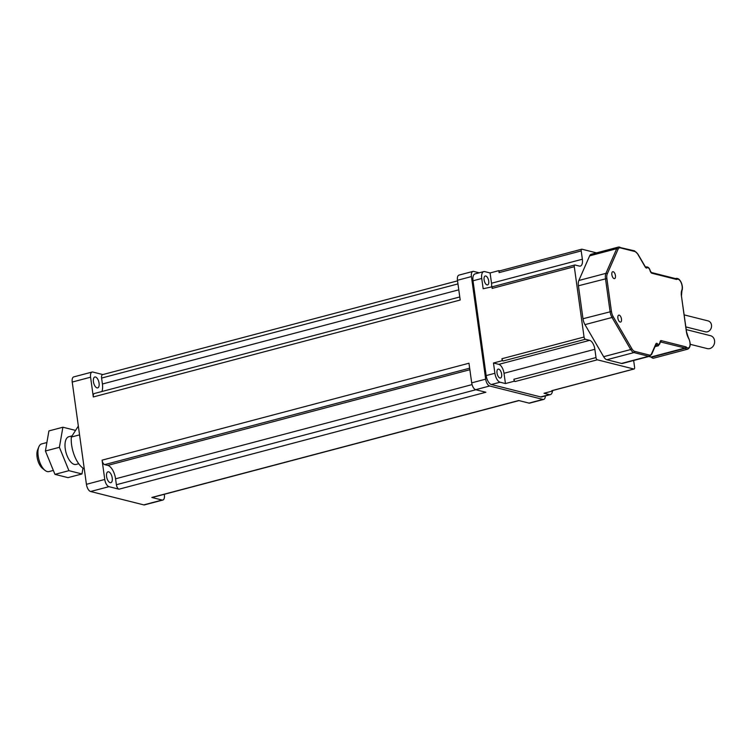 <?xml version="1.0" encoding="UTF-8"?>
<svg xmlns="http://www.w3.org/2000/svg" width="752" height="752" viewBox="0 0 752 752"><rect width="100%" height="100%" fill="white"/><g stroke="black" fill="none" stroke-linecap="round" stroke-linejoin="round"><path stroke-width="1.13" d="M62.895 427.221L48.918 430.915L45.421 451.003L54.952 474.362L67.99 477.642L81.968 473.957L68.93 470.677L59.399 447.308L62.895 427.221L75.567 430.407M82.983 468.12L81.968 473.957M72.07 435.878L68.77 436.752A14.316 6.693 75.2 0 0 65.546 450.542A14.316 6.693 75.2 0 0 74.345 464.416A14.316 6.693 75.2 0 0 76.084 464.426L78.716 463.73M59.399 447.308L45.421 451.003M68.93 470.677L54.952 474.362M38.822 446.914L37.6 449.922A11.242 5.264 75.2 0 0 42.479 468.374L45.026 470.385A14.316 6.693 -104.8 0 1 38.822 446.914A14.316 6.693 -104.8 0 1 41.698 443.906L46.897 442.533M53.345 470.432L49.012 471.579A14.316 6.693 -104.8 0 1 45.026 470.385M79.562 434.872L71.318 437.053L78.34 426.083M71.318 437.053A22.494 10.528 75.2 0 0 84.28 468.91M164.274 494.308L164.35 494.891A6.138 2.867 -104.8 0 1 162.836 500.042A6.138 2.867 -104.8 0 1 162.094 500.042L151.829 497.457A4.089 1.918 75.2 0 0 152.327 497.457L518.974 400.59M108.655 471.814A5.621 2.632 75.2 0 0 107.968 471.814A5.621 2.632 75.2 0 0 106.869 477.924A5.621 2.632 75.2 0 0 110.845 482.681A5.621 2.632 75.2 0 0 112.114 477.266A5.621 2.632 75.2 0 0 108.655 471.814M102.084 460.158A4.089 1.918 75.2 0 0 104.688 464.623L107.762 465.394A12.267 5.743 -104.8 0 1 115.564 478.798L116.391 484.72A4.089 1.918 75.2 0 0 118.985 489.195L108.955 486.666A6.589 3.083 -104.8 0 1 104.763 479.466L102.084 460.158L468.966 363.225L471.692 382.853A6.26 2.923 75.2 0 0 475.668 389.686L485.877 392.253L118.985 489.195M457.536 280.853L102.601 374.637A4.089 1.918 75.2 0 0 101.586 378.068L102.413 383.999A12.267 5.743 -104.8 0 1 101.943 391.501M459.773 296.965L94.32 393.522A4.089 1.918 75.2 0 0 93.314 396.953L90.578 377.203A6.138 2.867 -104.8 0 1 92.082 372.052A6.138 2.867 -104.8 0 1 92.834 372.052L102.836 374.571M95.504 377.015A5.621 2.632 75.2 0 0 94.818 377.006A5.621 2.632 75.2 0 0 93.709 383.116A5.621 2.632 75.2 0 0 97.694 387.882A5.621 2.632 75.2 0 0 98.954 382.467A5.621 2.632 75.2 0 0 95.504 377.015M92.082 372.052L73.743 376.893A6.138 2.867 75.2 0 0 72.23 382.054L86.424 484.316A6.589 3.083 75.2 0 0 90.607 491.507L143.754 504.883A6.138 2.867 75.2 0 0 144.497 504.893L162.836 500.042M151.829 497.457L518.711 400.525L528.976 403.11A6.138 2.867 75.2 0 0 529.728 403.11L543.696 399.415A6.138 2.867 -104.8 0 1 542.953 399.415L489.646 385.992A6.26 2.923 -104.8 0 1 485.67 379.158L471.429 276.576A6.138 2.867 -104.8 0 1 472.942 271.416A6.138 2.867 -104.8 0 1 473.694 271.425L479.193 272.807M472.942 271.416L458.964 275.11A6.138 2.867 75.2 0 0 457.46 280.27L460.196 300.02L93.314 396.953M545.322 395.956A6.138 2.867 -104.8 0 1 543.696 399.415M614.13 278.625A3.581 1.673 -104.8 0 1 611.931 275.157A3.581 1.673 -104.8 0 1 612.739 271.707A3.581 1.673 -104.8 0 1 615.268 274.734A3.581 1.673 -104.8 0 1 614.563 278.625A3.581 1.673 -104.8 0 1 614.13 278.625M620.156 322.072A3.581 1.673 -104.8 0 1 617.956 318.604A3.581 1.673 -104.8 0 1 618.764 315.154A3.581 1.673 -104.8 0 1 621.302 318.19A3.581 1.673 -104.8 0 1 620.597 322.072A3.581 1.673 -104.8 0 1 620.156 322.072M685.852 326.904L705.32 331.801A5.621 4.813 -75.9 0 0 711.364 327.524A5.621 4.813 -75.9 0 0 708.064 320.897L684.188 314.891M690.223 344.303L707.265 348.599A6.646 5.687 -75.9 0 0 714.4 343.542A6.646 5.687 -75.9 0 0 710.508 335.702L686.228 329.592M648.826 356.486L650.95 357.021A2.049 0.959 -104.8 0 1 651.354 357.266A7.36 3.44 75.2 0 0 653.714 358.149L687.789 349.144C690.712 347.302 690.956 343.561 688.531 337.911L688.296 337.789M589.643 255.849L616.725 248.696L605.924 273.343A8.178 3.826 75.2 0 0 605.492 278.625L610.069 311.582A8.178 3.826 75.2 0 0 612.043 317.476L630.712 349.539A8.178 3.826 75.2 0 0 633.936 352.585L648.6 356.269A8.178 3.826 75.2 0 0 649.596 356.279L622.515 363.432A8.178 3.826 -104.8 0 1 621.519 363.432L606.864 359.738A8.178 3.826 -104.8 0 1 603.64 356.692L584.962 324.629A8.178 3.826 -104.8 0 1 582.988 318.735L578.42 285.779A8.178 3.826 -104.8 0 1 578.843 280.496L589.643 255.849A8.178 3.826 -104.8 0 1 591.232 254.261L618.313 247.107A8.178 3.826 75.2 0 0 616.725 248.696A1.025 0.78 23.7 0 1 618.059 249.26A7.153 3.346 -104.8 0 1 620.315 247.869L634.979 251.563A7.153 3.346 -104.8 0 1 637.799 254.223L645.169 266.894A3.064 1.438 75.2 0 0 647.049 267.872A3.882 1.814 -104.8 0 1 650.123 270.786A3.064 1.438 75.2 0 0 651.89 273.239L676.405 279.415A3.064 1.438 75.2 0 0 676.95 279.34A6.336 2.97 -104.8 0 1 681.086 282.508A6.336 2.97 -104.8 0 1 681.838 290.093A9.203 4.305 75.2 0 0 681.425 295.874L686.407 331.764A9.203 4.305 75.2 0 0 688.512 338.174A6.336 2.97 -104.8 0 1 689.885 345.92A6.336 2.97 -104.8 0 1 686.36 347.161A3.064 1.438 75.2 0 0 685.749 346.804L661.234 340.628A3.064 1.438 75.2 0 0 660.059 342.348A3.882 1.814 -104.8 0 1 657.596 343.861A3.064 1.438 75.2 0 0 655.866 343.937L651.599 353.666A7.153 3.346 -104.8 0 1 649.343 355.057L634.679 351.363A7.153 3.346 -104.8 0 1 631.859 348.702L613.181 316.639A7.153 3.346 -104.8 0 1 611.451 311.478L606.883 278.522A7.153 3.346 -104.8 0 1 607.259 273.907L618.059 249.26M633.654 360.49L634.603 367.296A2.049 0.959 -104.8 0 1 634.096 369.006A2.049 0.959 -104.8 0 1 633.851 369.006L597.314 359.813A2.049 0.959 -104.8 0 1 596.007 357.576L594.86 349.285A8.178 3.826 75.2 0 0 589.653 340.346L585.347 339.265A2.049 0.959 -104.8 0 1 584.05 337.028L574.293 266.716A2.049 0.959 -104.8 0 1 574.791 264.995A2.049 0.959 -104.8 0 1 575.045 265.005L579.35 266.086A8.178 3.826 75.2 0 0 580.347 266.095A8.178 3.826 75.2 0 0 582.358 259.224L581.211 250.924A2.049 0.959 -104.8 0 1 581.719 249.203A2.049 0.959 -104.8 0 1 581.963 249.203L596.505 252.869M492.795 286.662L483.169 288.749L481.741 278.475A8.178 3.826 -104.8 0 1 483.762 271.604A8.178 3.826 -104.8 0 1 484.749 271.613L490.088 272.948L498.82 270.645L499.102 272.619A2.049 0.959 -104.8 0 1 499.601 270.899L581.719 249.203M552.203 390.579A2.049 0.959 -104.8 0 1 551.987 390.702A2.049 0.959 -104.8 0 1 551.733 390.702L633.851 369.006M514.171 381.245L515.195 381.508A2.049 0.959 -104.8 0 1 513.898 379.271L514.171 381.245L505.438 383.558L500.099 382.213A8.178 3.826 -104.8 0 1 494.901 373.283L493.472 363.009L502.204 360.697L501.932 358.723L584.05 337.028M502.204 360.697L503.238 360.96A2.049 0.959 -104.8 0 1 501.932 358.723M491.902 286.437L492.175 288.411A2.049 0.959 -104.8 0 1 492.682 286.691L574.791 264.995M498.82 270.645L499.723 270.87M552.447 391.049A8.178 3.826 -104.8 0 1 550.361 394.621A8.178 3.826 -104.8 0 1 549.364 394.612L544.025 393.268L552.758 390.965L551.733 390.702M487.023 284.914A4.597 2.153 75.2 0 0 487.587 284.914A4.597 2.153 75.2 0 0 488.621 280.487A4.597 2.153 75.2 0 0 485.792 276.022A4.597 2.153 75.2 0 0 485.228 276.022A4.597 2.153 75.2 0 0 484.194 280.458A4.597 2.153 75.2 0 0 487.023 284.914M491.582 286.521A8.178 3.826 75.2 0 0 491.517 283.222L490.088 272.948M499.939 378.021A4.597 2.153 75.2 0 0 500.503 378.021A4.597 2.153 75.2 0 0 501.537 373.594A4.597 2.153 75.2 0 0 498.708 369.129A4.597 2.153 75.2 0 0 498.153 369.129A4.597 2.153 75.2 0 0 497.11 373.556A4.597 2.153 75.2 0 0 499.939 378.021M505.438 383.558L504.009 373.283A8.178 3.826 75.2 0 0 498.811 364.353L493.472 363.009M550.361 394.621L541.619 396.924A8.178 3.826 -104.8 0 1 540.632 396.924L491.366 384.516A8.178 3.826 -104.8 0 1 486.159 375.586L473.008 280.787A8.178 3.826 -104.8 0 1 475.02 273.907L483.762 271.604M162.094 500.042L143.754 504.883M90.578 377.203L72.23 382.054M108.955 486.666L90.607 491.507M104.763 479.466L86.424 484.316M457.959 283.908L101.586 378.068M458.786 289.84L102.413 383.999M469.662 368.189L104.688 464.623M469.868 369.721L107.762 465.394M472.059 384.61L115.564 478.798M475.884 389.743L116.391 484.72M471.429 276.576L457.46 280.27M485.67 379.158L471.692 382.853M489.646 385.992L475.668 389.686M542.953 399.415L528.976 403.11M688.512 338.174L686.538 331.848L681.425 295.874M681.453 296.091L681.914 290.704A1.025 0.761 -158.1 0 0 681.838 290.093M681.914 290.704C683.662 287.067 680.72 277.808 676.189 278.428A7.36 3.44 75.2 0 0 675.757 278.607A1.025 0.893 59.1 0 1 676.95 279.34M675.39 278.654A1.025 0.874 104.1 0 1 676.405 279.415M645.545 267.11L646.288 266.913C648.074 266.753 649.39 268.022 650.236 270.729L651.27 272.478A1.025 0.874 104.1 0 1 651.89 273.239M646.288 266.913A4.907 2.294 75.2 0 0 645.818 267.167A1.025 0.884 48.6 0 1 647.049 267.872M633.964 250.801A1.025 0.874 104.1 0 1 634.979 251.563M645.62 267.28L637.809 253.941L634.35 250.801L618.313 247.107A8.178 3.826 75.2 0 1 619.3 247.117A1.025 0.874 104.1 0 1 620.315 247.869M578.843 280.496L605.924 273.343A1.025 0.78 23.7 0 1 607.259 273.907M578.42 285.779L606.883 278.522M582.988 318.735L611.451 311.478M584.962 324.629L612.043 317.476L613.181 316.639M603.64 356.692L630.712 349.539L631.859 348.702M606.864 359.738L633.936 352.585A1.025 0.874 -75.9 0 0 634.679 351.363M621.519 363.432L648.6 356.269A1.025 0.874 -75.9 0 0 649.343 355.057M655.866 343.937A1.025 0.78 -156.3 0 1 655.923 344.576L651.664 354.314A1.025 0.78 -156.3 0 0 651.599 353.666M655.847 344.557L655.923 344.576A2.049 0.959 -104.8 0 1 656.599 344.905A1.025 0.667 -42.1 0 0 657.596 343.861M660.021 342.865A1.025 0.479 -178.7 0 0 660.2 342.602A1.025 0.479 -178.7 0 0 660.059 342.348M655.678 345.149L656.599 344.905A4.907 2.294 75.2 0 0 658.423 345.741L660.256 341.84M660.35 341.831A2.049 0.959 -104.8 0 1 660.5 341.85A1.025 0.874 -75.9 0 0 661.234 340.628M660.322 341.897L685.016 348.016A1.025 0.874 -75.9 0 0 685.749 346.804M650.95 357.021L685.016 348.016A2.049 0.959 -104.8 0 1 685.42 348.261A1.025 0.724 -47 0 0 686.36 347.161M651.354 357.266L685.42 348.261A7.36 3.44 75.2 0 0 687.789 349.144M499.102 272.619L581.211 250.924M513.898 379.271L596.007 357.576M515.195 381.508L597.314 359.813M503.238 360.96L585.347 339.265M492.175 288.411L574.293 266.716M582.358 259.224L491.517 283.222M594.86 349.285L504.009 373.283M589.653 340.346L498.811 364.353M486.159 375.586L494.901 373.283M491.366 384.516L500.099 382.213M473.008 280.787L481.741 278.475M540.632 396.924L549.364 394.612M651.27 272.478L675.775 278.654M651.664 354.314L649.596 356.279M675.55 278.588L676.189 278.428M655.02 346.634L658.423 345.741M551.987 390.702L634.096 369.006"/></g></svg>
